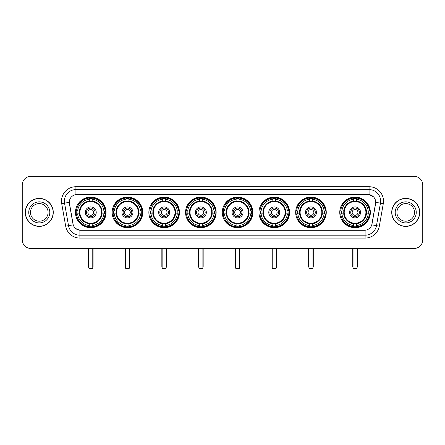 <?xml version="1.0" encoding="UTF-8"?>
<svg xmlns="http://www.w3.org/2000/svg" width="445" height="445" viewBox="0 0 445 445"><rect width="100%" height="100%" fill="white"/><g stroke="black" fill="none" stroke-linecap="round" stroke-linejoin="round"><path stroke-width="0.67" d="M222.272 212.398A15.291 15.291 0 0 0 237.563 227.695A15.291 15.291 0 0 0 252.855 212.398A15.291 15.291 0 0 0 237.563 197.107A15.291 15.291 0 0 0 222.272 212.398M112.162 212.398A15.291 15.291 0 0 0 127.454 227.695A15.291 15.291 0 0 0 142.745 212.398A15.291 15.291 0 0 0 127.454 197.107A15.291 15.291 0 0 0 112.162 212.398M148.864 212.398A15.291 15.291 0 0 0 164.155 227.695A15.291 15.291 0 0 0 179.452 212.398A15.291 15.291 0 0 0 164.155 197.107A15.291 15.291 0 0 0 148.864 212.398M185.565 212.398A15.291 15.291 0 0 0 200.862 227.695A15.291 15.291 0 0 0 216.153 212.398A15.291 15.291 0 0 0 200.862 197.107A15.291 15.291 0 0 0 185.565 212.398M258.973 212.398A15.291 15.291 0 0 0 274.265 227.695A15.291 15.291 0 0 0 289.556 212.398A15.291 15.291 0 0 0 274.265 197.107A15.291 15.291 0 0 0 258.973 212.398M295.675 212.398A15.291 15.291 0 0 0 310.966 227.695A15.291 15.291 0 0 0 326.263 212.398A15.291 15.291 0 0 0 310.966 197.107A15.291 15.291 0 0 0 295.675 212.398M339.763 212.398A15.291 15.291 0 0 0 355.06 227.695A15.291 15.291 0 0 0 370.351 212.398A15.291 15.291 0 0 0 355.06 197.107A15.291 15.291 0 0 0 339.763 212.398M75.455 212.398A15.291 15.291 0 0 0 90.752 227.695A15.291 15.291 0 0 0 106.043 212.398A15.291 15.291 0 0 0 90.752 197.107A15.291 15.291 0 0 0 75.455 212.398M65.682 226.16L61.71 203.654A14.429 14.429 0 0 1 75.917 186.722L369.083 186.722A14.429 14.429 0 0 1 383.29 203.654L379.318 226.16A14.429 14.429 0 0 1 365.111 238.081L79.889 238.081A14.429 14.429 0 0 1 65.682 226.16L68.519 225.66L64.553 203.154A11.542 11.542 0 0 1 75.917 189.603L369.083 189.603A11.542 11.542 0 0 1 380.447 203.154L376.481 225.66A11.542 11.542 0 0 1 365.111 235.194L79.889 235.194A11.542 11.542 0 0 1 68.519 225.66L73.203 224.831L69.281 202.319A7.793 7.793 0 0 0 69.403 203.654L72.963 223.852A7.793 7.793 0 0 0 80.634 230.293L364.366 230.293A7.793 7.793 0 0 0 372.037 223.852L375.597 203.654A7.793 7.793 0 0 0 367.926 194.51L77.074 194.51A7.793 7.793 0 0 0 69.281 202.303L69.37 201.146M76.829 213.845A13.995 13.995 0 0 1 76.829 210.958M341.137 213.845A13.995 13.995 0 0 1 341.137 210.958M297.049 213.845A13.995 13.995 0 0 1 297.049 210.958M260.347 213.845A13.995 13.995 0 0 1 260.347 210.958M186.939 213.845A13.995 13.995 0 0 1 186.939 210.958M150.238 213.845A13.995 13.995 0 0 1 150.238 210.958M113.536 213.845A13.995 13.995 0 0 1 113.536 210.958M223.64 213.845A13.995 13.995 0 0 1 223.64 210.958M25.282 212.398A13.995 13.995 0 0 0 39.277 226.394A13.995 13.995 0 0 0 53.267 212.398A13.995 13.995 0 0 0 39.277 198.409A13.995 13.995 0 0 0 25.282 212.398M391.734 212.398A13.995 13.995 0 0 0 405.723 226.394A13.995 13.995 0 0 0 419.718 212.398A13.995 13.995 0 0 0 405.723 198.409A13.995 13.995 0 0 0 391.734 212.398M75.917 186.722L75.917 194.599L367.926 194.51L369.083 194.599L373.433 196.79M364.366 230.293L80.634 230.293M79.889 238.081L79.889 230.254L75.728 228.552M383.29 203.654L375.719 202.319L371.798 224.831L379.318 226.16M422.75 184.987A8.655 8.655 0 0 0 414.095 176.331L30.905 176.331A8.655 8.655 0 0 0 22.25 184.987L22.25 239.811A8.655 8.655 0 0 0 30.905 248.471L414.095 248.471A8.655 8.655 0 0 0 422.75 239.811L422.75 184.987L422.75 239.811M22.25 184.987L22.25 239.811M414.095 176.331L30.905 176.331M30.905 248.471L414.095 248.471M48.071 212.398A8.794 8.794 0 0 0 39.277 203.604A8.794 8.794 0 0 0 30.477 212.398A8.794 8.794 0 0 0 39.277 221.198A8.794 8.794 0 0 0 48.071 212.398A8.794 8.794 0 0 1 39.277 221.198A8.794 8.794 0 0 1 30.477 212.398M53.122 212.398A13.851 13.851 0 0 0 39.277 198.553A13.851 13.851 0 0 0 25.426 212.398A13.851 13.851 0 0 0 39.277 226.249A13.851 13.851 0 0 0 53.122 212.398M414.523 212.398A8.794 8.794 0 0 0 405.723 203.604A8.794 8.794 0 0 0 396.929 212.398A8.794 8.794 0 0 0 405.723 221.198A8.794 8.794 0 0 0 414.523 212.398A8.794 8.794 0 0 1 405.723 221.198A8.794 8.794 0 0 1 396.929 212.398M419.574 212.398A13.851 13.851 0 0 0 405.723 198.553A13.851 13.851 0 0 0 391.878 212.398A13.851 13.851 0 0 0 405.723 226.249A13.851 13.851 0 0 0 419.574 212.398M101.972 213.845A11.309 11.309 0 0 0 92.193 201.185L92.193 201.185A11.309 11.309 0 0 0 79.533 213.845A11.309 11.309 0 0 0 101.972 213.845L101.972 213.845A11.309 11.309 0 0 1 92.193 223.618L92.193 225.537A13.217 13.217 0 0 0 103.885 213.845L105.103 213.845A14.429 14.429 0 0 1 92.193 226.755L92.193 225.537M77.118 213.845A13.706 13.706 0 0 1 77.118 210.958M92.193 198.77A13.706 13.706 0 0 0 89.306 198.77M104.38 210.958A13.706 13.706 0 0 1 104.38 213.845M103.885 210.958L105.103 210.958A14.429 14.429 0 0 0 92.193 198.047L92.193 201.045A11.448 11.448 0 0 1 102.105 210.958L103.885 210.958A13.217 13.217 0 0 0 92.193 199.265M77.614 213.845L76.395 213.845A14.429 14.429 0 0 0 89.306 226.755L89.306 223.757A11.448 11.448 0 0 1 79.394 213.845L77.614 213.845A13.217 13.217 0 0 0 89.306 225.537M103.885 213.845L102.105 213.845A11.448 11.448 0 0 1 92.193 223.757L92.193 223.618M79.533 213.845L79.533 213.845A11.309 11.309 0 0 0 89.306 223.618M92.193 226.032A13.706 13.706 0 0 1 89.306 226.032M89.306 199.265L89.306 198.047A14.429 14.429 0 0 0 76.395 210.958L79.394 210.958A11.448 11.448 0 0 1 89.306 201.045L89.306 199.265A13.217 13.217 0 0 0 77.614 210.958M101.599 212.398A10.847 10.847 0 0 1 90.752 223.251A10.847 10.847 0 0 1 79.9 212.398A10.847 10.847 0 0 1 90.752 201.552A10.847 10.847 0 0 1 101.599 212.398M96.231 212.398A5.485 5.485 0 0 0 90.752 206.919A5.485 5.485 0 0 0 85.268 212.398A5.485 5.485 0 0 0 90.752 217.883A5.485 5.485 0 0 0 96.231 212.398M95.08 212.398A4.328 4.328 0 0 0 90.752 208.071A4.328 4.328 0 0 0 86.425 212.398A4.328 4.328 0 0 0 90.752 216.732A4.328 4.328 0 0 0 95.08 212.398M93.634 212.398A2.887 2.887 0 0 1 90.752 215.285A2.887 2.887 0 0 1 87.865 212.398A2.887 2.887 0 0 1 90.752 209.517A2.887 2.887 0 0 1 93.634 212.398A2.887 2.887 0 0 1 90.752 215.285A2.887 2.887 0 0 1 87.865 212.398A2.887 2.887 0 0 1 90.752 209.517A2.887 2.887 0 0 1 93.634 212.398M78.609 204.611L77.925 204.611A15.002 15.002 0 0 1 105.754 212.398A15.002 15.002 0 0 1 77.925 220.192L78.609 220.192M88.733 248.471L88.733 268.09L92.771 268.09L92.771 248.471M88.733 268.09L89.306 268.669L92.193 268.669L92.771 268.09M138.673 213.845A11.309 11.309 0 0 0 128.894 201.185L128.894 201.185A11.309 11.309 0 0 0 116.234 213.845A11.309 11.309 0 0 0 138.673 213.845L138.673 213.845A11.309 11.309 0 0 1 128.894 223.618L128.894 225.537A13.217 13.217 0 0 0 140.592 213.845L141.81 213.845A14.429 14.429 0 0 1 128.894 226.755L128.894 225.537M113.825 213.845A13.706 13.706 0 0 1 113.825 210.958M128.894 198.77A13.706 13.706 0 0 0 126.013 198.77M141.082 210.958A13.706 13.706 0 0 1 141.082 213.845M140.592 210.958L141.81 210.958A14.429 14.429 0 0 0 128.894 198.047L128.894 201.045A11.448 11.448 0 0 1 138.807 210.958L140.592 210.958A13.217 13.217 0 0 0 128.894 199.265M114.315 213.845L113.097 213.845A14.429 14.429 0 0 0 126.013 226.755L126.013 223.757A11.448 11.448 0 0 1 116.101 213.845L114.315 213.845A13.217 13.217 0 0 0 126.013 225.537M140.592 213.845L138.807 213.845A11.448 11.448 0 0 1 128.894 223.757L128.894 223.618M116.234 213.845L116.234 213.845A11.309 11.309 0 0 0 126.013 223.618M128.894 226.032A13.706 13.706 0 0 1 126.013 226.032M126.013 199.265L126.013 198.047A14.429 14.429 0 0 0 113.097 210.958L116.101 210.958A11.448 11.448 0 0 1 126.013 201.045L126.013 199.265A13.217 13.217 0 0 0 114.315 210.958M138.3 212.398A10.847 10.847 0 0 1 127.454 223.251A10.847 10.847 0 0 1 116.607 212.398A10.847 10.847 0 0 1 127.454 201.552A10.847 10.847 0 0 1 138.3 212.398M132.938 212.398A5.485 5.485 0 0 0 127.454 206.919A5.485 5.485 0 0 0 121.969 212.398A5.485 5.485 0 0 0 127.454 217.883A5.485 5.485 0 0 0 132.938 212.398M131.781 212.398A4.328 4.328 0 0 0 127.454 208.071A4.328 4.328 0 0 0 123.126 212.398A4.328 4.328 0 0 0 127.454 216.732A4.328 4.328 0 0 0 131.781 212.398M130.34 212.398A2.887 2.887 0 0 1 127.454 215.285A2.887 2.887 0 0 1 124.567 212.398A2.887 2.887 0 0 1 127.454 209.517A2.887 2.887 0 0 1 130.34 212.398A2.887 2.887 0 0 1 127.454 215.285A2.887 2.887 0 0 1 124.567 212.398A2.887 2.887 0 0 1 127.454 209.517A2.887 2.887 0 0 1 130.34 212.398M115.311 204.611L114.632 204.611A15.002 15.002 0 0 1 142.456 212.398A15.002 15.002 0 0 1 114.632 220.192L115.311 220.192M125.434 248.471L125.434 268.09L129.473 268.09L129.473 248.471M125.434 268.09L126.013 268.669L128.894 268.669L129.473 268.09M175.374 213.845A11.309 11.309 0 0 0 165.601 201.185L165.601 201.185A11.309 11.309 0 0 0 152.935 213.845A11.309 11.309 0 0 0 175.374 213.845L175.374 213.845A11.309 11.309 0 0 1 165.601 223.618L165.601 225.537A13.217 13.217 0 0 0 177.294 213.845L178.512 213.845A14.429 14.429 0 0 1 165.601 226.755L165.601 225.537M150.527 213.845A13.706 13.706 0 0 1 150.527 210.958M165.601 198.77A13.706 13.706 0 0 0 162.714 198.77M177.789 210.958A13.706 13.706 0 0 1 177.789 213.845M177.294 210.958L178.512 210.958A14.429 14.429 0 0 0 165.601 198.047L165.601 201.045A11.448 11.448 0 0 1 175.514 210.958L177.294 210.958A13.217 13.217 0 0 0 165.601 199.265M151.022 213.845L149.804 213.845A14.429 14.429 0 0 0 162.714 226.755L162.714 223.757A11.448 11.448 0 0 1 152.802 213.845L151.022 213.845A13.217 13.217 0 0 0 162.714 225.537M177.294 213.845L175.514 213.845A11.448 11.448 0 0 1 165.601 223.757L165.601 223.618M152.935 213.845L152.935 213.845A11.309 11.309 0 0 0 162.714 223.618M165.601 226.032A13.706 13.706 0 0 1 162.714 226.032M162.714 199.265L162.714 198.047A14.429 14.429 0 0 0 149.804 210.958L152.802 210.958A11.448 11.448 0 0 1 162.714 201.045L162.714 199.265A13.217 13.217 0 0 0 151.022 210.958M175.007 212.398A10.847 10.847 0 0 1 164.155 223.251A10.847 10.847 0 0 1 153.308 212.398A10.847 10.847 0 0 1 164.155 201.552A10.847 10.847 0 0 1 175.007 212.398M169.64 212.398A5.485 5.485 0 0 0 164.155 206.919A5.485 5.485 0 0 0 158.676 212.398A5.485 5.485 0 0 0 164.155 217.883A5.485 5.485 0 0 0 169.64 212.398M168.483 212.398A4.328 4.328 0 0 0 164.155 208.071A4.328 4.328 0 0 0 159.827 212.398A4.328 4.328 0 0 0 164.155 216.732A4.328 4.328 0 0 0 168.483 212.398M167.042 212.398A2.887 2.887 0 0 1 164.155 215.285A2.887 2.887 0 0 1 161.274 212.398A2.887 2.887 0 0 1 164.155 209.517A2.887 2.887 0 0 1 167.042 212.398A2.887 2.887 0 0 1 164.155 215.285A2.887 2.887 0 0 1 161.274 212.398A2.887 2.887 0 0 1 164.155 209.517A2.887 2.887 0 0 1 167.042 212.398M152.012 204.611L151.333 204.611A15.002 15.002 0 0 1 179.163 212.398A15.002 15.002 0 0 1 151.333 220.192L152.012 220.192M162.136 248.471L162.136 268.09L166.174 268.09L166.174 248.471M162.136 268.09L162.714 268.669L165.601 268.669L166.174 268.09M212.076 213.845A11.309 11.309 0 0 0 202.303 201.185L202.303 201.185A11.309 11.309 0 0 0 189.642 213.845A11.309 11.309 0 0 0 212.076 213.845L212.076 213.845A11.309 11.309 0 0 1 202.303 223.618L202.303 225.537A13.217 13.217 0 0 0 213.995 213.845L215.213 213.845A14.429 14.429 0 0 1 202.303 226.755L202.303 225.537M187.228 213.845A13.706 13.706 0 0 1 187.228 210.958M202.303 198.77A13.706 13.706 0 0 0 199.416 198.77M214.49 210.958A13.706 13.706 0 0 1 214.49 213.845M213.995 210.958L215.213 210.958A14.429 14.429 0 0 0 202.303 198.047L202.303 201.045A11.448 11.448 0 0 1 212.215 210.958L213.995 210.958A13.217 13.217 0 0 0 202.303 199.265M187.723 213.845L186.505 213.845A14.429 14.429 0 0 0 199.416 226.755L199.416 223.757A11.448 11.448 0 0 1 189.503 213.845L187.723 213.845A13.217 13.217 0 0 0 199.416 225.537M213.995 213.845L212.215 213.845A11.448 11.448 0 0 1 202.303 223.757L202.303 223.618M189.642 213.845L189.642 213.845A11.309 11.309 0 0 0 199.416 223.618M202.303 226.032A13.706 13.706 0 0 1 199.416 226.032M199.416 199.265L199.416 198.047A14.429 14.429 0 0 0 186.505 210.958L189.503 210.958A11.448 11.448 0 0 1 199.416 201.045L199.416 199.265A13.217 13.217 0 0 0 187.723 210.958M211.709 212.398A10.847 10.847 0 0 1 200.862 223.251A10.847 10.847 0 0 1 190.009 212.398A10.847 10.847 0 0 1 200.862 201.552A10.847 10.847 0 0 1 211.709 212.398M206.341 212.398A5.485 5.485 0 0 0 200.862 206.919A5.485 5.485 0 0 0 195.377 212.398A5.485 5.485 0 0 0 200.862 217.883A5.485 5.485 0 0 0 206.341 212.398M205.19 212.398A4.328 4.328 0 0 0 200.862 208.071A4.328 4.328 0 0 0 196.529 212.398A4.328 4.328 0 0 0 200.862 216.732A4.328 4.328 0 0 0 205.19 212.398M203.743 212.398A2.887 2.887 0 0 1 200.862 215.285A2.887 2.887 0 0 1 197.975 212.398A2.887 2.887 0 0 1 200.862 209.517A2.887 2.887 0 0 1 203.743 212.398A2.887 2.887 0 0 1 200.862 215.285A2.887 2.887 0 0 1 197.975 212.398A2.887 2.887 0 0 1 200.862 209.517A2.887 2.887 0 0 1 203.743 212.398M188.719 204.611L188.035 204.611A15.002 15.002 0 0 1 215.864 212.398A15.002 15.002 0 0 1 188.035 220.192L188.719 220.192M198.837 248.471L198.837 268.09L202.881 268.09L202.881 248.471M198.837 268.09L199.416 268.669L202.303 268.669L202.881 268.09M248.783 213.845A11.309 11.309 0 0 0 239.004 201.185L239.004 201.185A11.309 11.309 0 0 0 226.344 213.845A11.309 11.309 0 0 0 248.783 213.845L248.783 213.845A11.309 11.309 0 0 1 239.004 223.618L239.004 225.537A13.217 13.217 0 0 0 250.696 213.845L251.915 213.845A14.429 14.429 0 0 1 239.004 226.755L239.004 225.537M223.93 213.845A13.706 13.706 0 0 1 223.93 210.958M239.004 198.77A13.706 13.706 0 0 0 236.117 198.77M251.191 210.958A13.706 13.706 0 0 1 251.191 213.845M250.696 210.958L251.915 210.958A14.429 14.429 0 0 0 239.004 198.047L239.004 201.045A11.448 11.448 0 0 1 248.916 210.958L250.696 210.958A13.217 13.217 0 0 0 239.004 199.265M224.425 213.845L223.206 213.845A14.429 14.429 0 0 0 236.117 226.755L236.117 223.757A11.448 11.448 0 0 1 226.205 213.845L224.425 213.845A13.217 13.217 0 0 0 236.117 225.537M250.696 213.845L248.916 213.845A11.448 11.448 0 0 1 239.004 223.757L239.004 223.618M226.344 213.845L226.344 213.845A11.309 11.309 0 0 0 236.117 223.618M239.004 226.032A13.706 13.706 0 0 1 236.117 226.032M236.117 199.265L236.117 198.047A14.429 14.429 0 0 0 223.206 210.958L226.205 210.958A11.448 11.448 0 0 1 236.117 201.045L236.117 199.265A13.217 13.217 0 0 0 224.425 210.958M248.41 212.398A10.847 10.847 0 0 1 237.563 223.251A10.847 10.847 0 0 1 226.711 212.398A10.847 10.847 0 0 1 237.563 201.552A10.847 10.847 0 0 1 248.41 212.398M243.042 212.398A5.485 5.485 0 0 0 237.563 206.919A5.485 5.485 0 0 0 232.079 212.398A5.485 5.485 0 0 0 237.563 217.883A5.485 5.485 0 0 0 243.042 212.398M241.891 212.398A4.328 4.328 0 0 0 237.563 208.071A4.328 4.328 0 0 0 233.236 212.398A4.328 4.328 0 0 0 237.563 216.732A4.328 4.328 0 0 0 241.891 212.398M240.45 212.398A2.887 2.887 0 0 1 237.563 215.285A2.887 2.887 0 0 1 234.676 212.398A2.887 2.887 0 0 1 237.563 209.517A2.887 2.887 0 0 1 240.45 212.398A2.887 2.887 0 0 1 237.563 215.285A2.887 2.887 0 0 1 234.676 212.398A2.887 2.887 0 0 1 237.563 209.517A2.887 2.887 0 0 1 240.45 212.398M225.42 204.611L224.736 204.611A15.002 15.002 0 0 1 252.565 212.398A15.002 15.002 0 0 1 224.736 220.192L225.42 220.192M235.544 248.471L235.544 268.09L239.582 268.09L239.582 248.471M235.544 268.09L236.117 268.669L239.004 268.669L239.582 268.09M285.484 213.845A11.309 11.309 0 0 0 275.705 201.185L275.705 201.185A11.309 11.309 0 0 0 263.045 213.845A11.309 11.309 0 0 0 285.484 213.845L285.484 213.845A11.309 11.309 0 0 1 275.705 223.618L275.705 225.537A13.217 13.217 0 0 0 287.403 213.845L288.621 213.845A14.429 14.429 0 0 1 275.705 226.755L275.705 225.537M260.637 213.845A13.706 13.706 0 0 1 260.637 210.958M275.705 198.77A13.706 13.706 0 0 0 272.824 198.77M287.893 210.958A13.706 13.706 0 0 1 287.893 213.845M287.403 210.958L288.621 210.958A14.429 14.429 0 0 0 275.705 198.047L275.705 201.045A11.448 11.448 0 0 1 285.618 210.958L287.403 210.958A13.217 13.217 0 0 0 275.705 199.265M261.126 213.845L259.908 213.845A14.429 14.429 0 0 0 272.824 226.755L272.824 223.757A11.448 11.448 0 0 1 262.912 213.845L261.126 213.845A13.217 13.217 0 0 0 272.824 225.537M287.403 213.845L285.618 213.845A11.448 11.448 0 0 1 275.705 223.757L275.705 223.618M263.045 213.845L263.045 213.845A11.309 11.309 0 0 0 272.824 223.618M275.705 226.032A13.706 13.706 0 0 1 272.824 226.032M272.824 199.265L272.824 198.047A14.429 14.429 0 0 0 259.908 210.958L262.912 210.958A11.448 11.448 0 0 1 272.824 201.045L272.824 199.265A13.217 13.217 0 0 0 261.126 210.958M285.111 212.398A10.847 10.847 0 0 1 274.265 223.251A10.847 10.847 0 0 1 263.418 212.398A10.847 10.847 0 0 1 274.265 201.552A10.847 10.847 0 0 1 285.111 212.398M279.749 212.398A5.485 5.485 0 0 0 274.265 206.919A5.485 5.485 0 0 0 268.78 212.398A5.485 5.485 0 0 0 274.265 217.883A5.485 5.485 0 0 0 279.749 212.398M278.592 212.398A4.328 4.328 0 0 0 274.265 208.071A4.328 4.328 0 0 0 269.937 212.398A4.328 4.328 0 0 0 274.265 216.732A4.328 4.328 0 0 0 278.592 212.398M277.152 212.398A2.887 2.887 0 0 1 274.265 215.285A2.887 2.887 0 0 1 271.378 212.398A2.887 2.887 0 0 1 274.265 209.517A2.887 2.887 0 0 1 277.152 212.398A2.887 2.887 0 0 1 274.265 215.285A2.887 2.887 0 0 1 271.378 212.398A2.887 2.887 0 0 1 274.265 209.517A2.887 2.887 0 0 1 277.152 212.398M262.122 204.611L261.443 204.611A15.002 15.002 0 0 1 289.267 212.398A15.002 15.002 0 0 1 261.443 220.192L262.122 220.192M272.245 248.471L272.245 268.09L276.284 268.09L276.284 248.471M272.245 268.09L272.824 268.669L275.705 268.669L276.284 268.09M322.186 213.845A11.309 11.309 0 0 0 312.412 201.185L312.412 201.185A11.309 11.309 0 0 0 299.752 213.845A11.309 11.309 0 0 0 322.186 213.845L322.186 213.845A11.309 11.309 0 0 1 312.412 223.618L312.412 225.537A13.217 13.217 0 0 0 324.105 213.845L325.323 213.845A14.429 14.429 0 0 1 312.412 226.755L312.412 225.537M297.338 213.845A13.706 13.706 0 0 1 297.338 210.958M312.412 198.77A13.706 13.706 0 0 0 309.525 198.77M324.6 210.958A13.706 13.706 0 0 1 324.6 213.845M324.105 210.958L325.323 210.958A14.429 14.429 0 0 0 312.412 198.047L312.412 201.045A11.448 11.448 0 0 1 322.325 210.958L324.105 210.958A13.217 13.217 0 0 0 312.412 199.265M297.833 213.845L296.615 213.845A14.429 14.429 0 0 0 309.525 226.755L309.525 223.757A11.448 11.448 0 0 1 299.613 213.845L297.833 213.845A13.217 13.217 0 0 0 309.525 225.537M324.105 213.845L322.325 213.845A11.448 11.448 0 0 1 312.412 223.757L312.412 223.618M299.752 213.845L299.752 213.845A11.309 11.309 0 0 0 309.525 223.618M312.412 226.032A13.706 13.706 0 0 1 309.525 226.032M309.525 199.265L309.525 198.047A14.429 14.429 0 0 0 296.615 210.958L299.613 210.958A11.448 11.448 0 0 1 309.525 201.045L309.525 199.265A13.217 13.217 0 0 0 297.833 210.958M321.818 212.398A10.847 10.847 0 0 1 310.966 223.251A10.847 10.847 0 0 1 300.119 212.398A10.847 10.847 0 0 1 310.966 201.552A10.847 10.847 0 0 1 321.818 212.398M316.451 212.398A5.485 5.485 0 0 0 310.966 206.919A5.485 5.485 0 0 0 305.487 212.398A5.485 5.485 0 0 0 310.966 217.883A5.485 5.485 0 0 0 316.451 212.398M315.294 212.398A4.328 4.328 0 0 0 310.966 208.071A4.328 4.328 0 0 0 306.638 212.398A4.328 4.328 0 0 0 310.966 216.732A4.328 4.328 0 0 0 315.294 212.398M313.853 212.398A2.887 2.887 0 0 1 310.966 215.285A2.887 2.887 0 0 1 308.085 212.398A2.887 2.887 0 0 1 310.966 209.517A2.887 2.887 0 0 1 313.853 212.398M298.823 204.611L298.144 204.611A15.002 15.002 0 0 1 325.974 212.398A15.002 15.002 0 0 1 298.144 220.192L298.823 220.192M308.947 248.471L308.947 268.09L312.985 268.09L312.985 248.471M308.947 268.09L309.525 268.669L312.412 268.669L312.985 268.09M366.274 213.845A11.309 11.309 0 0 0 356.501 201.185L356.501 201.185A11.309 11.309 0 0 0 343.84 213.845A11.309 11.309 0 0 0 366.274 213.845L366.274 213.845A11.309 11.309 0 0 1 356.501 223.618L356.501 225.537A13.217 13.217 0 0 0 368.193 213.845L369.411 213.845A14.429 14.429 0 0 1 356.501 226.755L356.501 225.537M341.426 213.845A13.706 13.706 0 0 1 341.426 210.958M356.501 198.77A13.706 13.706 0 0 0 353.614 198.77M368.688 210.958A13.706 13.706 0 0 1 368.688 213.845M368.193 210.958L369.411 210.958A14.429 14.429 0 0 0 356.501 198.047L356.501 201.045A11.448 11.448 0 0 1 366.413 210.958L368.193 210.958A13.217 13.217 0 0 0 356.501 199.265M341.921 213.845L340.703 213.845A14.429 14.429 0 0 0 353.614 226.755L353.614 223.757A11.448 11.448 0 0 1 343.701 213.845L341.921 213.845A13.217 13.217 0 0 0 353.614 225.537M368.193 213.845L366.413 213.845A11.448 11.448 0 0 1 356.501 223.757L356.501 223.618M343.84 213.845L343.84 213.845A11.309 11.309 0 0 0 353.614 223.618M356.501 226.032A13.706 13.706 0 0 1 353.614 226.032M353.614 199.265L353.614 198.047A14.429 14.429 0 0 0 340.703 210.958L343.701 210.958A11.448 11.448 0 0 1 353.614 201.045L353.614 199.265A13.217 13.217 0 0 0 341.921 210.958M365.907 212.398A10.847 10.847 0 0 1 355.06 223.251A10.847 10.847 0 0 1 344.207 212.398A10.847 10.847 0 0 1 355.06 201.552A10.847 10.847 0 0 1 365.907 212.398M360.539 212.398A5.485 5.485 0 0 0 355.06 206.919A5.485 5.485 0 0 0 349.575 212.398A5.485 5.485 0 0 0 355.06 217.883A5.485 5.485 0 0 0 360.539 212.398M359.388 212.398A4.328 4.328 0 0 0 355.06 208.071A4.328 4.328 0 0 0 350.727 212.398A4.328 4.328 0 0 0 355.06 216.732A4.328 4.328 0 0 0 359.388 212.398M357.941 212.398A2.887 2.887 0 0 1 355.06 215.285A2.887 2.887 0 0 1 352.173 212.398A2.887 2.887 0 0 1 355.06 209.517A2.887 2.887 0 0 1 357.941 212.398A2.887 2.887 0 0 1 355.06 215.285A2.887 2.887 0 0 1 352.173 212.398A2.887 2.887 0 0 1 355.06 209.517A2.887 2.887 0 0 1 357.941 212.398M342.917 204.611L342.233 204.611A15.002 15.002 0 0 1 370.062 212.398A15.002 15.002 0 0 1 342.233 220.192L342.917 220.192M353.035 248.471L353.035 268.09L357.079 268.09L357.079 248.471M353.035 268.09L353.614 268.669L356.501 268.669L357.079 268.09M369.083 186.722L369.083 194.599M61.71 203.654L64.553 203.154A11.542 11.542 0 0 1 64.375 201.146M64.553 203.154L69.281 202.319M365.111 230.254L365.111 238.081M49.801 212.398A10.524 10.524 0 0 0 39.277 201.874A10.524 10.524 0 0 0 28.747 212.398A10.524 10.524 0 0 0 39.277 222.928A10.524 10.524 0 0 0 49.801 212.398M416.253 212.398A10.524 10.524 0 0 0 405.723 201.874A10.524 10.524 0 0 0 395.199 212.398A10.524 10.524 0 0 0 405.723 222.928A10.524 10.524 0 0 0 416.253 212.398M88.444 248.471L88.444 266.36L88.733 266.36M90.752 215.285A2.887 2.887 0 0 1 87.865 212.398A2.887 2.887 0 0 1 90.752 209.517M92.771 266.36L93.061 266.36L93.061 248.471M89.306 226.16A13.834 13.834 0 0 0 92.193 226.16M104.508 213.845A13.834 13.834 0 0 0 104.508 210.958M92.193 198.642A13.834 13.834 0 0 0 89.306 198.642M125.145 248.471L125.145 266.36L125.434 266.36M127.454 215.285A2.887 2.887 0 0 1 124.567 212.398A2.887 2.887 0 0 1 127.454 209.517M129.473 266.36L129.762 266.36L129.762 248.471M126.013 226.16A13.834 13.834 0 0 0 128.894 226.16M141.215 213.845A13.834 13.834 0 0 0 141.215 210.958M128.894 198.642A13.834 13.834 0 0 0 126.013 198.642M161.846 248.471L161.846 266.36L162.136 266.36M164.155 215.285A2.887 2.887 0 0 1 161.274 212.398A2.887 2.887 0 0 1 164.155 209.517M166.174 266.36L166.463 266.36L166.463 248.471M162.714 226.16A13.834 13.834 0 0 0 165.601 226.16M177.917 213.845A13.834 13.834 0 0 0 177.917 210.958M165.601 198.642A13.834 13.834 0 0 0 162.714 198.642M198.553 248.471L198.553 266.36L198.837 266.36M200.862 215.285A2.887 2.887 0 0 1 197.975 212.398A2.887 2.887 0 0 1 200.862 209.517M202.881 266.36L203.165 266.36L203.165 248.471M199.416 226.16A13.834 13.834 0 0 0 202.303 226.16M214.618 213.845A13.834 13.834 0 0 0 214.618 210.958M202.303 198.642A13.834 13.834 0 0 0 199.416 198.642M235.255 248.471L235.255 266.36L235.544 266.36M237.563 215.285A2.887 2.887 0 0 1 234.676 212.398A2.887 2.887 0 0 1 237.563 209.517M239.582 266.36L239.872 266.36L239.872 248.471M236.117 226.16A13.834 13.834 0 0 0 239.004 226.16M251.319 213.845A13.834 13.834 0 0 0 251.319 210.958M239.004 198.642A13.834 13.834 0 0 0 236.117 198.642M271.956 248.471L271.956 266.36L272.245 266.36M274.265 215.285A2.887 2.887 0 0 1 271.378 212.398A2.887 2.887 0 0 1 274.265 209.517M276.284 266.36L276.573 266.36L276.573 248.471M272.824 226.16A13.834 13.834 0 0 0 275.705 226.16M288.026 213.845A13.834 13.834 0 0 0 288.026 210.958M275.705 198.642A13.834 13.834 0 0 0 272.824 198.642M308.658 248.471L308.658 266.36L308.947 266.36M310.966 215.285A2.887 2.887 0 0 1 308.085 212.398A2.887 2.887 0 0 1 310.966 209.517M312.985 266.36L313.274 266.36L313.274 248.471M309.525 226.16A13.834 13.834 0 0 0 312.412 226.16M324.728 213.845A13.834 13.834 0 0 0 324.728 210.958M312.412 198.642A13.834 13.834 0 0 0 309.525 198.642M352.752 248.471L352.752 266.36L353.035 266.36M355.06 215.285A2.887 2.887 0 0 1 352.173 212.398A2.887 2.887 0 0 1 355.06 209.517M357.079 266.36L357.368 266.36L357.368 248.471M353.614 226.16A13.834 13.834 0 0 0 356.501 226.16M368.816 213.845A13.834 13.834 0 0 0 368.816 210.958M356.501 198.642A13.834 13.834 0 0 0 353.614 198.642M88.444 266.36A2.308 2.308 0 0 0 88.733 267.478M92.771 267.478A2.308 2.308 0 0 0 93.061 266.36M125.145 266.36A2.308 2.308 0 0 0 125.434 267.478M129.473 267.478A2.308 2.308 0 0 0 129.762 266.36M161.846 266.36A2.308 2.308 0 0 0 162.136 267.478M166.174 267.478A2.308 2.308 0 0 0 166.463 266.36M198.553 266.36A2.308 2.308 0 0 0 198.837 267.478M202.881 267.478A2.308 2.308 0 0 0 203.165 266.36M235.255 266.36A2.308 2.308 0 0 0 235.544 267.478M239.582 267.478A2.308 2.308 0 0 0 239.872 266.36M271.956 266.36A2.308 2.308 0 0 0 272.245 267.478M276.284 267.478A2.308 2.308 0 0 0 276.573 266.36M308.658 266.36A2.308 2.308 0 0 0 308.947 267.478M312.985 267.478A2.308 2.308 0 0 0 313.274 266.36M352.752 266.36A2.308 2.308 0 0 0 353.035 267.478M357.079 267.478A2.308 2.308 0 0 0 357.368 266.36"/></g></svg>
